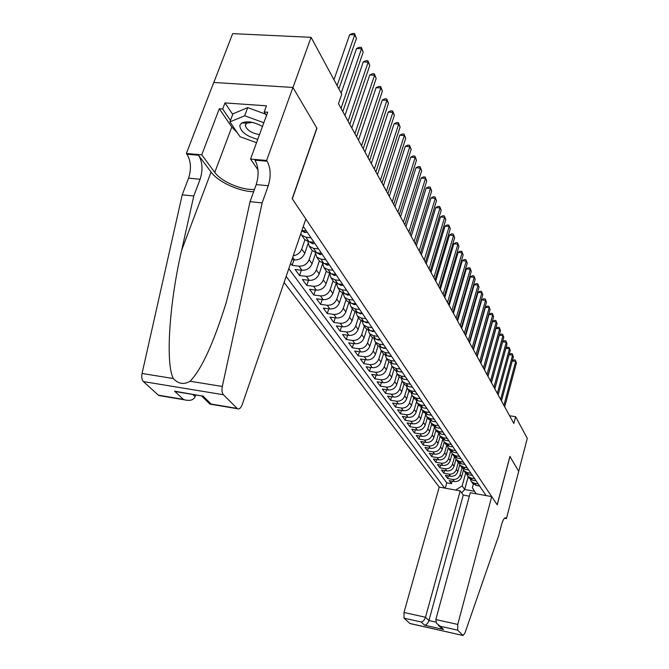 <?xml version="1.0" encoding="UTF-8"?>
<svg xmlns="http://www.w3.org/2000/svg" width="669" height="669" viewBox="0 0 669 669"><rect width="100%" height="100%" fill="white"/><g stroke="black" fill="none" stroke-linecap="round" stroke-linejoin="round"><path stroke-width="1" d="M284.091 282.427L439.207 487.074L403.992 612.486L425.509 617.261L428.938 620.548L435.962 622.12M213.821 82.463L232.653 33.642L311.085 37.322L292.98 87.53L316.939 128.272L292.32 198.86L497.176 504.761L509.92 456.409L518.701 471.336L527.281 438.346L515.615 416.703L509.594 415.758M290.639 263.327L292.127 265.359L294 259.881M315.342 254.028L312.055 263.803C310.09 268.227 306.728 270.393 301.995 270.284L295.113 269.456L299.536 275.519L301.334 270.209M322.533 263.879L319.18 273.956C317.24 278.329 313.928 280.462 309.245 280.344L302.447 279.5L306.753 285.404L308.484 280.252M329.524 273.47L326.104 283.832C324.206 288.163 320.936 290.262 316.312 290.137L309.588 289.284L313.778 295.029L315.442 290.028M336.122 283.447L332.853 293.448C330.979 297.73 327.76 299.804 323.186 299.662L316.529 298.8L320.61 304.395L322.215 299.536M342.561 293.139L339.417 302.806C337.586 307.046 334.4 309.095 329.876 308.944L323.303 308.075L327.275 313.527L328.822 308.802M348.842 302.555L345.823 311.93C344.017 316.128 340.872 318.143 336.398 317.984L329.892 317.114L333.764 322.416L335.253 317.834M354.963 311.704L352.053 320.819C350.28 324.967 347.178 326.965 342.754 326.798L336.315 325.912L340.095 331.088L341.533 326.631M360.951 320.61L358.132 329.491C356.385 333.597 353.324 335.562 348.95 335.386L342.578 334.5L346.266 339.543L347.646 335.202M366.788 329.273L364.061 337.937C362.347 342.001 359.32 343.941 354.988 343.757L348.691 342.871L352.279 347.788L353.617 343.565M372.491 337.703L369.848 346.182C368.151 350.205 365.165 352.12 360.884 351.927L354.645 351.033L358.149 355.833L359.445 351.727M378.06 345.915L375.485 354.227C373.82 358.208 370.869 360.098 366.629 359.905L360.466 359.002L363.886 363.685L365.132 359.679M383.504 353.909L380.996 362.071C379.356 366.018 376.438 367.883 372.248 367.682L366.135 366.779L369.48 371.354L370.685 367.448M388.823 361.703L386.373 369.74C384.759 373.645 381.874 375.493 377.726 375.284L371.68 374.372L374.941 378.838L376.112 375.033M394.033 369.263L391.624 377.224C390.035 381.087 387.184 382.911 383.078 382.701L377.09 381.79L380.276 386.155L381.414 382.442M399.125 376.647L396.75 384.533C395.187 388.363 392.369 390.169 388.304 389.943L382.375 389.032L385.495 393.297L386.59 389.684M404.101 383.872L401.768 391.683C400.221 395.471 397.436 397.252 393.414 397.026L387.543 396.107L390.587 400.279L391.649 396.75M408.96 390.922L406.668 398.665C405.146 402.42 402.387 404.176 398.406 403.951L392.594 403.031L395.571 407.103L396.6 403.666M413.718 397.821L411.452 405.489C409.955 409.211 407.229 410.95 403.282 410.716L397.528 409.796L400.438 413.785L401.442 410.423M418.368 404.569L416.135 412.171C414.663 415.85 411.962 417.573 408.057 417.331L402.362 416.411L405.205 420.308L406.175 417.03M422.917 411.167L420.717 418.702C419.262 422.348 416.595 424.054 412.723 423.803L407.087 422.883L409.863 426.697L410.808 423.494M427.366 417.632L425.2 425.091C423.761 428.704 421.127 430.384 417.297 430.142L411.703 429.214L414.429 432.952L415.34 429.816M431.714 423.945L429.59 431.338C428.168 434.925 425.559 436.589 421.763 436.339L416.227 435.41L418.894 439.065L419.781 436.004M435.979 430.134L433.88 437.459C432.483 441.013 429.899 442.661 426.136 442.401L420.65 441.473L423.26 445.052L424.129 442.058M440.152 436.188L438.086 443.455C436.706 446.967 434.148 448.598 430.426 448.339L424.982 447.419L427.541 450.923L428.386 447.996M444.241 442.117L442.201 449.317C440.838 452.804 438.312 454.418 434.616 454.159L429.23 453.231L431.739 456.659L432.55 453.799M448.238 447.937L446.231 455.062C444.885 458.524 442.385 460.121 438.73 459.854L433.387 458.926L435.845 462.287L436.64 459.494M452.152 453.649L450.187 460.698C448.857 464.119 446.374 465.699 442.753 465.432L437.459 464.512L439.868 467.807L440.637 465.064M455.999 459.235L454.05 466.218C452.737 469.613 450.287 471.177 446.7 470.901L441.456 469.981L443.806 473.209L444.559 470.524M459.762 464.696L457.847 471.62C456.551 474.99 454.126 476.537 450.563 476.261L445.362 475.341L447.678 478.502L448.406 475.876M311.085 37.322L341.75 94.195L338.472 103.695L513.817 423.46L515.615 416.703M486.104 495.595L303.283 226.448M286.156 276.422L444.668 488.061M462.02 467.815L460.088 474.814C458.8 478.168 456.383 479.698 452.846 479.43L447.678 478.502M463.458 470.039L461.568 476.922L460.088 474.814M458.307 462.363L456.342 469.471C455.037 472.849 452.595 474.405 449.024 474.129L443.806 473.209M454.527 456.793L452.512 464.018C451.199 467.43 448.732 468.994 445.128 468.726L439.868 467.807M450.68 451.098L448.615 458.457C447.277 461.894 444.793 463.483 441.155 463.216L435.845 462.287M446.75 445.278L444.634 452.779C443.279 456.25 440.762 457.855 437.091 457.588L431.739 456.659M442.736 439.324L440.562 446.984C439.19 450.488 436.656 452.102 432.952 451.843L427.541 450.923M438.647 433.236L436.414 441.072C435.026 444.601 432.458 446.24 428.72 445.98L423.26 445.052M434.44 427.14L432.174 435.026C430.769 438.588 428.177 440.244 424.397 439.993L418.894 439.065M430.092 421.06L427.842 428.854C426.421 432.45 423.795 434.122 419.99 433.872L414.429 432.952M425.668 414.813L423.418 422.549C421.972 426.178 419.329 427.867 415.482 427.625L409.863 426.697M421.152 408.399L418.903 416.101C417.431 419.764 414.755 421.478 410.875 421.236L405.205 420.308M416.544 401.818L414.278 409.512C412.79 413.216 410.08 414.939 406.158 414.705L400.438 413.785M411.836 395.061L409.553 402.78C408.04 406.509 405.305 408.257 401.341 408.031L395.571 407.103M407.028 388.137L404.72 395.889C403.19 399.661 400.422 401.425 396.424 401.199L390.587 400.279M402.111 381.037L399.778 388.84C398.222 392.644 395.421 394.442 391.382 394.217L385.495 393.297M397.093 373.754L394.718 381.631C393.138 385.478 390.311 387.284 386.23 387.067L380.276 386.155M391.959 366.278L389.542 374.247C387.936 378.127 385.076 379.967 380.954 379.749L374.941 378.838M386.707 358.626L384.24 366.696C382.609 370.618 379.716 372.466 375.552 372.265L369.48 371.354M381.322 350.807L378.813 358.96C377.157 362.916 374.23 364.797 370.016 364.597L363.886 363.685M375.802 342.804L373.252 351.033C371.571 355.03 368.602 356.928 364.346 356.736L358.149 355.833M370.149 334.6L367.549 342.904C365.851 346.943 362.849 348.875 358.542 348.691L352.279 347.788M364.354 326.188L361.712 334.584C359.981 338.665 356.937 340.613 352.588 340.437L346.266 339.543M358.417 317.566L355.724 326.046C353.96 330.168 350.882 332.15 346.492 331.975L340.095 331.088M352.32 308.727L349.578 317.29C347.796 321.463 344.677 323.462 340.228 323.303L333.764 322.416M346.074 299.653L343.281 308.309C341.466 312.523 338.305 314.547 333.814 314.397L327.275 313.527M339.66 290.346L336.816 299.093C334.968 303.35 331.765 305.407 327.225 305.265L320.61 304.395M333.078 280.796L330.177 289.627C328.295 293.934 325.05 296.016 320.459 295.882L313.778 295.029M326.313 270.978L323.353 279.91C321.438 284.258 318.16 286.374 313.51 286.248L306.753 285.404M319.372 260.902L316.353 269.925C314.405 274.323 311.077 276.464 306.369 276.356L299.536 275.519M312.231 250.541L309.153 259.664C307.171 264.113 303.793 266.287 299.035 266.187L292.127 265.359M304.913 239.837L301.752 249.111C300.189 252.882 297.354 255.09 293.239 255.742M307.999 243.767L304.738 253.367L301.752 249.111M288.807 268.67L446.775 482.851L451.466 483.695L452.177 481.128M461.568 476.922C460.289 480.258 457.88 481.789 454.351 481.521L449.2 480.593L451.466 483.695M291.91 259.639L294.536 259.948C299.327 260.04 302.731 257.849 304.738 253.367M301.903 230.471L306.343 230.956M310.985 237.796L305.917 237.236L301.585 235.095L300.749 233.832M303.943 238.507L304.688 239.586L308.986 241.718L314.037 242.287M318.553 248.927L313.535 248.358L309.262 246.225L307.857 241.509M311.528 249.52L312.264 250.591L316.521 252.715L321.513 253.292M325.895 259.739L320.944 259.162L316.713 257.047L315.308 252.472M318.904 260.224L319.631 261.286L323.846 263.402L328.78 263.979M333.037 270.251L328.144 269.666L323.955 267.558L322.55 263.134M326.071 270.627L326.798 271.681L330.963 273.788L335.838 274.382M339.986 280.478L335.144 279.885L331.004 277.786L329.591 273.487M333.045 280.754L333.764 281.791L337.887 283.89L342.704 284.484M346.734 290.421L341.951 289.819L337.853 287.729L336.448 283.564M339.835 290.597L340.546 291.634L344.627 293.716L349.385 294.318M353.307 300.097L348.582 299.486L344.527 297.412L343.122 293.365M346.433 300.18L347.144 301.209L351.183 303.283L355.891 303.893M359.705 309.513L355.03 308.902L351.016 306.837L349.619 302.898M352.864 309.513L353.567 310.533L357.564 312.599L362.222 313.209M365.935 318.687L361.319 318.068L357.346 316.011L355.95 312.189M359.128 318.603L359.83 319.615L363.785 321.672L368.385 322.291M372.006 327.626L367.432 326.999L363.501 324.95L362.113 321.237M365.232 327.459L365.926 328.462L369.84 330.511L374.389 331.13M377.918 336.331L373.402 335.704L369.505 333.664L368.126 330.043M371.178 336.089L371.864 337.084L375.744 339.124L380.243 339.752M383.688 344.819L379.214 344.184L375.359 342.16L373.988 338.639M376.982 344.51L377.659 345.497L381.497 347.52L385.954 348.148M389.308 353.09L384.884 352.454L381.071 350.439L379.708 347.01M382.635 352.722L383.312 353.7L387.108 355.707L391.516 356.343M394.794 361.16L390.412 360.524L386.632 358.525L385.285 355.18M388.154 360.725L388.823 361.695L392.586 363.702L396.943 364.337M400.137 369.037L395.805 368.402L392.067 366.403L390.729 363.142M393.539 368.544L394.208 369.505L397.93 371.496L402.245 372.14M405.364 376.731L401.074 376.087L397.369 374.105L396.048 370.919M398.799 376.17L399.46 377.132L403.148 379.106L407.413 379.749M410.457 384.232L406.217 383.588L402.546 381.614L401.241 378.512M403.934 383.621L404.586 384.575L408.241 386.54L412.464 387.184M415.441 391.557L411.234 390.913L407.605 388.957L406.309 385.921M408.943 390.897L413.216 393.798L417.397 394.442M420.299 398.716L416.143 398.072L412.547 396.123L411.259 393.163M413.843 398.013L418.075 400.89L422.214 401.534M425.049 405.715L420.935 405.063L417.372 403.123L416.101 400.238M418.635 404.954L422.825 407.814L426.922 408.466M429.699 412.547L425.618 411.903L422.089 409.972L420.834 407.145M423.31 411.753L427.466 414.588L431.522 415.24M434.24 419.237L430.2 418.585L426.697 416.67L425.459 413.902M427.884 418.393L432.007 421.211L436.021 421.863M438.672 425.768L434.683 425.116L431.212 423.209L429.983 420.508M432.366 424.882L436.447 427.692L440.419 428.344M443.02 432.157L439.056 431.513L435.619 429.615L434.407 426.973M436.74 431.237L440.787 434.03L444.726 434.683M447.268 438.412L443.346 437.76L439.943 435.879L438.739 433.295M441.022 437.459L445.036 440.227L448.941 440.879M451.424 444.534L447.544 443.881L444.166 442.008L442.978 439.474M445.219 443.539L449.192 446.29L453.064 446.942M455.489 450.521L451.642 449.869L448.297 448.013L447.126 445.529M449.325 449.501L453.264 452.236L457.094 452.888M459.478 456.392L455.664 455.74L452.344 453.891L451.182 451.458M453.339 455.33L457.245 458.048L461.041 458.7M463.374 462.128L459.603 461.476L456.308 459.645L455.163 457.262M457.278 461.041L461.15 463.742L464.913 464.395M467.196 467.756L463.458 467.104L460.197 465.273L459.059 462.94M461.133 466.644L464.972 469.32L468.701 469.973M470.943 473.267L467.23 472.615L464.002 470.8L462.881 468.509M464.913 472.122L468.718 474.789L472.414 475.442M474.605 478.67L470.934 478.017L467.723 476.211L466.619 473.961M468.618 477.499L472.389 480.141L476.052 480.794M478.201 483.955L474.564 483.311L471.377 481.513L470.29 479.305M472.247 482.767L475.994 485.393L479.614 486.045M476.127 493.781L472.347 487.751L473.334 484.122M468.158 476.838L464.696 489.491L474.555 491.272M465.657 473.15L462.154 485.911L464.696 489.491L461.71 492.944M446.775 482.851L445.286 488.178M455.648 490.059L462.154 485.911M337.092 85.565L354.695 34.888L356.418 38.384L338.907 88.935M333.965 79.753L349.686 34.663L354.695 34.888L354.52 33.542L356.418 38.384M349.686 34.663L352.521 33.45L354.52 33.542M262.465 126.491C254.036 121.858 247.104 120.696 241.676 122.996L239.778 125.471C240.38 131.634 246.376 136.267 257.749 139.369M262.432 126.575L261.688 126.023M252.531 122.427L246.677 123.104L245.306 125.529C246.894 130.179 251.628 133.198 259.497 134.603M256.536 142.689L240.02 136.702L229.919 121.892L232.946 113.847L247.697 107.609L265.56 114.131M229.919 121.892L244.662 115.754L263.837 122.736M247.697 107.609L244.662 115.754M305.825 219.022L242.237 404.544C240.865 408.082 239.268 409.478 237.453 408.734L223.438 394.743L143.417 381.581C141.82 379.841 141.368 377.14 142.054 373.478L182.219 194.83L188.583 178.163C191.518 168.847 190.966 160.878 186.927 154.23L186.358 153.477L213.746 82.454L292.938 87.455L316.822 128.063L292.194 198.668L305.825 219.022M182.219 194.83L193.784 195.992L181.625 250.34C169.424 302.438 165.318 362.983 173.279 378.529C178.305 383.947 183.9 384.851 190.063 381.246C201.327 369.756 213.311 343.757 226.013 303.241L237.963 257.055L250.047 201.67L256.219 184.594C259.079 175.061 258.669 166.924 254.989 160.175L267.123 161.229L266.605 160.468L292.938 87.455M250.047 201.67L262.139 202.883L268.269 185.739C271.112 176.173 270.736 168.003 267.123 161.229M181.625 250.34L211.07 172.067L198.534 155.241C202.515 161.906 203.042 169.909 200.123 179.259L193.784 195.992M160.267 395.747L158.377 395.17L143.417 381.581M190.063 381.246L222.309 386.465L262.139 202.883M237.478 132.972L231.8 127.051L219.298 108.763L222.685 109.005L230.462 120.437M266.463 115.553L264.188 111.974L266.446 105.811L224.993 102.926L222.685 109.005M264.188 111.974L267.675 112.225L250.549 159.063L266.605 160.468M186.358 153.477L201.754 154.823L214.791 172.41C221.297 181.65 241.91 190.431 254.479 189.402M219.298 108.763L201.754 154.823M195.741 394.953L195.122 396.692C193.525 400.062 190.046 401.116 184.694 399.861L183.339 399.36L174.576 391.164L179.677 392.285M211.07 172.067C218.111 181.909 238.984 191.485 253.635 191.735M257.983 169.876L250.549 159.063M222.309 386.465C221.623 390.228 221.999 392.987 223.438 394.743M224.993 102.926L232.728 114.416M174.576 391.164L201.336 395.881M202.707 395.831L211.178 404.043L209.573 403.742M469.354 496.206L463.266 495.093L460.222 490.887L425.509 617.261C424.556 619.996 423.117 621.568 421.186 621.994L404.043 618.156L409.905 623.475L463.04 635.491L464.922 633.1L498.639 535.777L501.533 524.688C502.963 519.713 504.393 517.446 505.848 517.906L506.433 518.584L518.709 471.361L509.903 456.475M460.222 490.887L439.207 487.074M509.97 456.492L497.226 504.836L491.715 496.615L457.763 624.428L457.713 630.173L462.931 635.408M506.433 518.584L504.501 518.224M491.715 496.615L470.299 492.719L435.82 619.553L457.763 624.428M404.043 618.156L403.992 612.486M463.266 495.093L428.938 620.548C428.001 623.265 426.571 624.821 424.648 625.231L421.186 621.994M457.713 630.173L440.185 626.243L436.523 623.282L435.82 619.553M440.185 626.243L443.505 629.462L440.336 627.179M341.023 108.353L361.511 48.72L363.183 52.115L342.804 111.598M341.165 93.108L356.569 48.477L361.511 48.72L361.327 47.357L363.183 52.115M356.569 48.477L359.353 47.265L361.327 47.357M307.146 232.143L305.047 232.595L302.271 231.181M348.064 121.189L368.142 62.167L369.765 65.47L349.795 124.35M344.945 115.503L363.259 61.908L368.142 62.167L367.942 60.795L369.765 65.47M363.259 61.908L365.993 60.695L367.942 60.795M314.756 243.349L312.674 243.775L309.513 241.777M354.913 133.675L374.59 75.237L376.17 78.457L356.594 136.744M351.81 128.022L369.765 74.961L374.59 75.237L374.381 73.858L376.17 78.457M369.765 74.961L372.449 73.749L374.381 73.858M322.157 254.237L320.083 254.638L317.031 252.773M361.569 145.809L380.853 87.957L382.4 91.084L363.2 148.794M358.492 140.206L376.087 87.664L380.853 87.957L380.636 86.569L382.4 91.084M376.087 87.664L378.729 86.452L380.636 86.569M329.34 264.815L327.292 265.192L324.34 263.461M368.042 157.616L386.958 100.333L388.455 103.377L369.631 160.518M364.99 152.047L382.242 100.032L386.958 100.333L386.732 98.937L388.455 103.377M382.242 100.032L384.842 98.82L386.732 98.937M336.331 275.101L334.299 275.461L331.456 273.847M374.339 169.098L392.895 112.384L394.359 115.344L375.886 171.925M371.303 163.571L388.237 112.066L392.895 112.384L392.661 110.979L394.359 115.344M388.237 112.066L390.796 110.853L392.661 110.979M343.13 285.111L341.115 285.446L338.481 284.066M380.469 180.279L398.682 124.116L400.104 127.001L381.974 183.03M377.458 174.793L394.074 123.782L398.682 124.116L398.431 122.711L400.104 127.001M394.074 123.782L396.592 122.578L398.431 122.711M349.745 294.853L347.746 295.171L345.137 293.791M386.439 191.167L404.319 135.548L405.707 138.358L387.911 193.843M383.454 185.723L399.761 135.205L404.319 135.548L404.059 134.135L405.707 138.358M399.761 135.205L402.245 134.001L404.059 134.135M356.192 304.336L354.202 304.629L351.702 303.35M392.251 201.77L409.813 146.687L411.159 149.43L393.681 204.38M389.291 196.368L405.305 146.335L409.813 146.687L409.545 145.273L411.159 149.43M405.305 146.335L407.747 145.131L409.545 145.273M362.464 313.569L360.491 313.845L358.107 312.674M397.921 212.106L415.165 157.55L416.478 160.217L399.318 214.649M394.978 206.738L410.707 157.182L415.165 157.55L414.889 156.128L416.478 160.217M410.707 157.182L413.116 155.977L414.889 156.128M368.569 322.558L366.612 322.826L364.354 321.747M403.44 222.175L420.383 168.136L421.671 170.746L404.804 224.659M400.522 216.848L415.976 167.76L420.383 168.136L420.107 166.706L421.671 170.746M415.976 167.76L418.342 166.564L420.107 166.706M374.523 331.331L372.583 331.573L370.442 330.595M408.826 232.001L425.476 178.464L426.73 181.006L410.156 234.418M405.932 226.707L421.119 178.079L425.476 178.464L425.191 177.034L426.73 181.006M421.119 178.079L423.452 176.884L425.191 177.034M380.327 339.869L378.403 340.095L376.388 339.208M414.086 241.576L430.443 188.541L431.672 191.025L415.374 243.934M411.201 236.324L426.128 188.148L430.443 188.541L430.159 187.111L431.672 191.025M426.128 188.148L428.428 186.952L430.159 187.111M385.988 348.206L384.081 348.415L382.191 347.621M419.204 250.925L435.293 198.384L436.489 200.8L420.467 253.225M416.352 245.715L431.028 197.982L435.293 198.384L435.001 196.945L436.489 200.8M431.028 197.982L433.295 196.786L435.001 196.945M391.457 356.334L389.617 356.527L387.861 355.816M424.213 260.049L440.026 207.984L441.197 210.35L425.442 262.29M421.37 254.872L435.803 207.574L440.026 207.984L439.725 206.554L441.197 210.35M435.803 207.574L438.036 206.387L439.725 206.554M396.608 364.287L393.397 363.819M429.088 268.946L444.651 217.366L445.797 219.675L430.292 271.146M426.278 263.812L440.47 216.948L444.651 217.366L444.35 215.928L445.797 219.675M440.47 216.948L442.677 215.761L444.35 215.928M401.634 372.048L398.816 371.63M433.863 277.643L449.175 226.523L450.287 228.781L435.034 279.784M431.062 272.542L445.036 226.105L449.175 226.523L448.857 225.093L450.287 228.781M445.036 226.105L447.21 224.926L448.857 225.093M406.535 379.616L404.118 379.256M438.521 286.14L453.582 235.48L454.669 237.687L439.667 288.23M435.745 281.072L449.484 235.053L453.582 235.48L453.273 234.041L454.669 237.687M449.484 235.053L451.634 233.874L453.273 234.041M411.326 387.008L409.303 386.699M443.07 294.435L457.897 244.227L458.959 246.384L444.191 296.484M440.311 289.409L453.841 243.792L457.897 244.227L457.579 242.797L458.959 246.384M453.841 243.792L455.957 242.621L457.579 242.797M416.001 394.225L414.404 393.982M447.519 302.547L462.12 252.782L463.157 254.889L448.615 304.546M444.776 297.554L458.098 252.347L462.12 252.782L461.794 251.352L463.157 254.889M458.098 252.347L460.188 251.176L461.794 251.352M420.567 401.275L419.413 401.099M451.859 310.475L466.243 261.153L467.255 263.21L452.938 312.431M449.15 305.524L462.262 260.701L466.243 261.153L465.917 259.714L467.255 263.21M462.262 260.701L464.328 259.539L465.917 259.714M425.032 408.165L424.397 408.065M456.116 318.227L470.274 269.331L471.269 271.346L457.161 320.142M453.415 313.309L466.335 268.879L470.274 269.331L469.947 267.901L471.269 271.346M466.335 268.879L468.367 267.725L469.947 267.901M460.272 325.811L474.221 277.334L475.199 279.308L461.301 327.676M457.596 320.928L470.324 276.882L474.221 277.334L473.886 275.912L475.199 279.308M470.324 276.882L472.331 275.728L473.886 275.912M464.345 333.229L478.084 285.17L479.037 287.101L465.34 335.06M461.685 328.379L474.221 284.71L478.084 285.17L477.75 283.748L479.037 287.101M474.221 284.71L476.203 283.564L477.75 283.748M468.317 340.488L481.864 292.838L482.801 294.728L469.304 342.277M465.683 335.671L478.042 292.378L481.864 292.838L481.521 291.416L482.801 294.728M478.042 292.378L479.999 291.232L481.521 291.416M472.214 347.587L485.569 300.348L486.48 302.196L473.175 349.343M469.596 342.812L481.772 299.879L485.569 300.348L485.226 298.926L486.48 302.196M481.772 299.879L483.712 298.742L485.226 298.926M476.027 354.545L489.19 307.698L490.084 309.513L476.972 356.259M473.426 349.803L485.435 307.23L489.19 307.698L488.847 306.277L490.084 309.513M485.435 307.23L487.341 306.093L488.847 306.277M479.765 361.36L492.744 314.898L493.613 316.68L480.685 363.041M477.181 356.644L489.022 314.43L492.744 314.898L492.392 313.485L493.613 316.68M489.022 314.43L490.904 313.293L492.392 313.485M483.419 368.025L496.222 321.956L497.075 323.696L484.323 369.673M480.86 363.351L492.535 321.48L496.222 321.956L495.871 320.543L497.075 323.696M492.535 321.48L494.399 320.351L495.871 320.543M487.007 374.565L499.626 328.872L500.471 330.578L487.893 376.179M484.456 369.915L495.972 328.387L499.626 328.872L499.275 327.459L500.471 330.578M495.972 328.387L497.82 327.266L499.275 327.459M490.519 380.962L502.971 335.646L503.79 337.318L491.381 382.543M487.985 376.354L499.35 335.161L502.971 335.646L502.611 334.241L503.79 337.318M499.35 335.161L501.165 334.048L502.611 334.241M493.956 387.242L506.241 342.285L507.052 343.925L494.809 388.789M491.447 382.66L502.653 341.8L506.241 342.285L505.889 340.881L507.052 343.925M502.653 341.8L504.451 340.688L505.889 340.881M497.335 393.389L509.452 348.8L510.246 350.405L498.162 394.911M494.834 388.84L505.898 348.315L509.452 348.8L509.092 347.395L510.246 350.405M505.898 348.315L507.671 347.203L509.092 347.395M500.638 399.418L512.605 355.18L513.382 356.761L501.457 400.907M512.245 353.784L512.605 355.18L509.084 354.695L510.832 353.592L512.245 353.784L513.382 356.761M503.882 405.33L515.69 361.444L516.451 362.991L504.685 406.794M512.253 360.917L513.934 359.863L515.331 360.056L515.69 361.444L512.245 360.967M515.331 360.056L516.451 362.991M457.847 471.62L456.342 469.471M454.05 466.218L452.512 464.018M450.187 460.698L448.615 458.457M446.231 455.062L444.634 452.779M442.201 449.317L440.562 446.984M438.086 443.455L436.414 441.072M433.88 437.459L432.174 435.026M429.59 431.338L427.842 428.854M425.2 425.091L423.418 422.549M420.717 418.702L418.903 416.101M416.135 412.171L414.278 409.512M411.452 405.489L409.553 402.78M406.668 398.665L404.72 395.889M401.768 391.683L399.778 388.84M396.75 384.533L394.718 381.631M391.624 377.224L389.542 374.247M386.373 369.74L384.24 366.696M380.996 362.071L378.813 358.96M375.485 354.227L373.252 351.033M369.848 346.182L367.549 342.904M364.061 337.937L361.712 334.584M358.132 329.491L355.724 326.046M352.053 320.819L349.578 317.29M345.823 311.93L343.281 308.309M339.417 302.806L336.816 299.093M332.853 293.448L330.177 289.627M326.104 283.832L323.353 279.91M319.18 273.956L316.353 269.925M312.055 263.803L309.153 259.664M454.351 481.521L452.846 479.43M450.563 476.261L449.024 474.129M446.7 470.901L445.128 468.726M442.753 465.432L441.155 463.216M438.73 459.854L437.091 457.588M434.616 454.159L432.952 451.843M430.426 448.339L428.72 445.98M426.136 442.401L424.397 439.993M421.763 436.339L419.99 433.872M417.297 430.142L415.482 427.625M412.723 423.803L410.875 421.236M408.057 417.331L406.158 414.705M403.282 410.716L401.341 408.031M398.406 403.951L396.424 401.199M393.414 397.026L391.382 394.217M388.304 389.943L386.23 387.067M383.078 382.701L380.954 379.749M377.726 375.284L375.552 372.265M372.248 367.682L370.016 364.597M366.629 359.905L364.346 356.736M360.884 351.927L358.542 348.691M354.988 343.757L352.588 340.437M348.95 335.386L346.492 331.975M342.754 326.798L340.228 323.303M336.398 317.984L333.814 314.397M329.876 308.944L327.225 305.265M323.186 299.662L320.459 295.882M316.312 290.137L313.51 286.248M309.245 280.344L306.369 276.356M301.995 270.284L299.035 266.187M294.536 259.948L292.679 257.373M308.986 241.718L305.917 237.236M316.521 252.715L313.535 248.358M323.846 263.402L320.944 259.162M330.963 273.788L328.144 269.666M337.887 283.89L335.144 279.885M344.627 293.716L341.951 289.819M351.183 303.283L348.582 299.486M357.564 312.599L355.03 308.902M363.785 321.672L361.319 318.068M369.84 330.511L367.432 326.999M375.744 339.124L373.402 335.704M381.497 347.52L379.214 344.184M387.108 355.707L384.884 352.454M392.586 363.702L390.412 360.524M397.93 371.496L395.805 368.402M403.148 379.106L401.074 376.087M408.241 386.54L406.217 383.588M413.216 393.798L411.234 390.913M418.075 400.89L416.143 398.072M422.825 407.814L420.935 405.063M427.466 414.588L425.618 411.903M432.007 421.211L430.2 418.585M436.447 427.692L434.683 425.116M440.787 434.03L439.056 431.513M445.036 440.227L443.346 437.76M449.192 446.29L447.544 443.881M453.264 452.236L451.642 449.869M457.245 458.048L455.664 455.74M461.15 463.742L459.603 461.476M464.972 469.32L463.458 467.104M468.718 474.789L467.23 472.615M472.389 480.141L470.934 478.017M475.994 485.393L474.564 483.311M256.219 184.594L268.269 185.739M200.123 179.259L188.583 178.163M158.377 395.17L183.339 399.36M211.178 404.043L237.018 408.391M142.054 373.478L173.279 378.529M198.534 155.241L186.927 154.23M231.8 127.051L214.791 172.41M192.797 394.467L195.122 396.692M443.505 629.462L424.648 625.231M504.727 518.04L506.257 518.324M305.131 232.578L303.835 230.68M312.757 243.759L311.562 242.011M320.167 254.621L319.063 253.007M327.367 265.183L326.355 263.695M334.375 275.452L333.446 274.089M341.19 285.437L340.345 284.191M347.821 295.154L347.052 294.026M354.277 304.621L353.583 303.592M360.566 313.836L359.939 312.908M366.687 322.809L366.127 321.981M372.658 331.565L372.156 330.829M378.478 340.086L378.035 339.442M384.148 348.407L383.763 347.838M389.684 356.518L389.358 356.033M304.688 239.586L301.585 235.095M312.264 250.591L309.262 246.225M319.631 261.286L316.713 257.047M326.798 271.681L323.955 267.558M333.764 281.791L331.004 277.786M340.546 291.634L337.853 287.729M347.144 301.209L344.527 297.412M353.567 310.533L351.016 306.837M359.83 319.615L357.346 316.011M365.926 328.462L363.501 324.95M371.864 337.084L369.505 333.664M377.659 345.497L375.359 342.16M383.312 353.7L381.071 350.439M388.823 361.695L386.632 358.525M394.208 369.505L392.067 366.403M399.46 377.132L397.369 374.105M404.586 384.575L402.546 381.614M409.595 391.842L407.605 388.957M414.487 398.941L412.547 396.123M419.271 405.882L417.372 403.123M423.945 412.673L422.089 409.972M428.52 419.304L426.697 416.67M432.985 425.793L431.212 423.209M437.359 432.141L435.619 429.615M441.64 438.346L439.943 435.879M445.83 444.425L444.166 442.008M449.928 450.379L448.297 448.013M453.942 456.199L452.344 453.891M457.872 461.911L456.308 459.645M461.727 467.497L460.197 465.273M465.499 472.975L464.002 470.8M469.195 478.343L467.723 476.211M472.824 483.603L471.377 481.513M246.677 123.104L241.676 122.996M246.016 123.614L245.306 125.529M158.854 395.513L184.694 399.861M202.247 396.031L175.972 391.674M210.108 404.26L201.653 396.065M210.718 404.235L237.453 408.734M505.254 517.798L505.848 517.906M463.04 635.491L410.022 623.558M441.599 628.4L438.262 625.164M309.53 241.785L309.931 242.37M317.056 252.782L317.374 253.233"/></g></svg>
